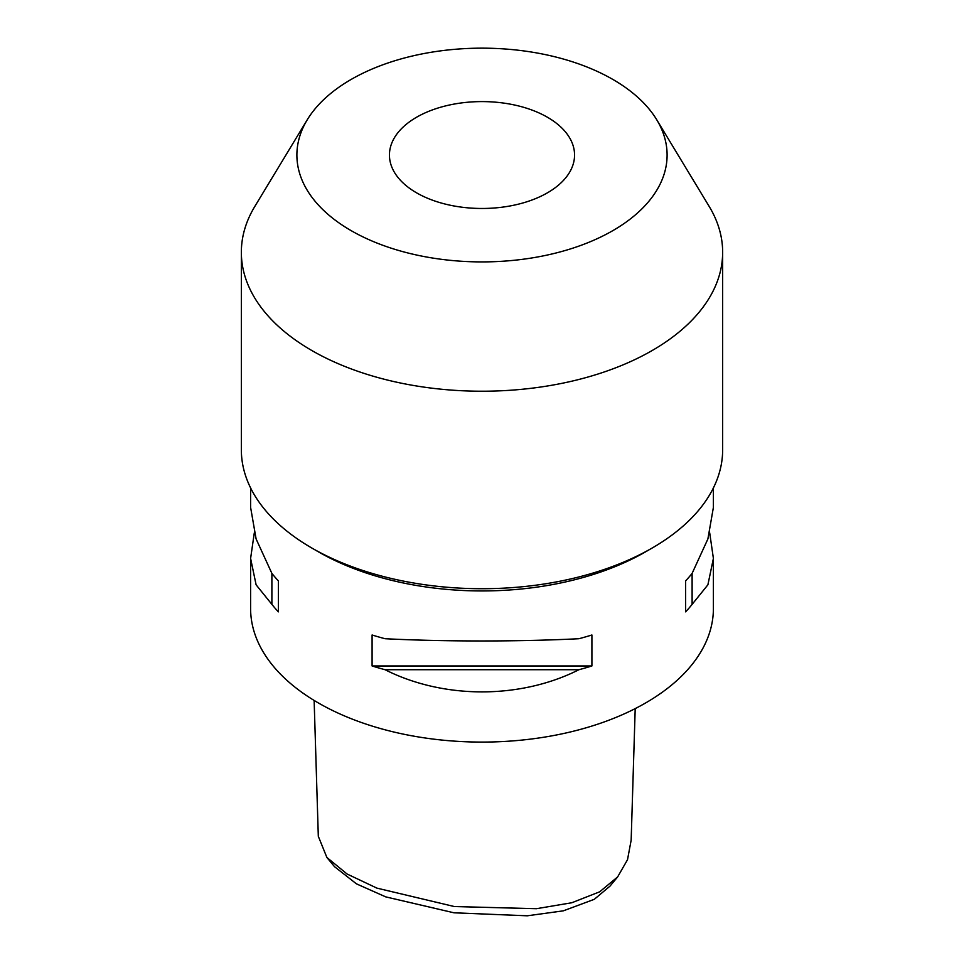 <?xml version="1.0" encoding="UTF-8"?>
<svg xmlns="http://www.w3.org/2000/svg" width="964" height="964" viewBox="0 0 964 964"><rect width="100%" height="100%" fill="white"/><g stroke="black" fill="none" stroke-linecap="round" stroke-linejoin="round"><path stroke-width="1.45" d="M314.131 700.43L318.313 836.318L326.88 857.466L347.1 874.023L376.9 888.121L454.381 906.558L536.406 908.703L571.773 902.75L599.668 891.821L617.647 876.903L627.516 859.695L631.155 840.198L635.204 708.612M617.647 876.903L609.995 886.121L594.294 899.316L563.374 910.823L527.296 915.8L453.96 912.8L385.745 896.881L356.451 883.855L334.532 866.684L326.88 857.466M416.556 192.824A92.556 53.442 180 0 1 389.444 155.035A92.556 53.442 180 0 1 446.573 105.666A92.556 53.442 180 0 1 547.444 117.246A92.556 53.442 180 0 1 574.556 155.035A92.556 53.442 180 0 1 517.427 204.404A92.556 53.442 180 0 1 416.556 192.824M612.899 79.458A185.124 106.884 180 0 1 656.761 119.801A185.124 106.884 180 0 1 580.448 245.543A185.124 106.884 180 0 1 351.101 230.613A185.124 106.884 180 0 1 307.239 119.801A185.124 106.884 180 0 1 612.899 79.458M656.761 119.801L709.203 206.465A240.651 138.936 180 0 1 722.651 252.279A240.651 138.936 180 0 1 574.098 380.647A240.651 138.936 180 0 1 311.83 350.522A240.651 138.936 180 0 1 241.349 252.279A240.651 138.936 180 0 1 254.797 206.465L307.239 119.801M722.651 252.279L722.651 449.778A240.651 138.936 180 0 1 652.17 548.022A240.651 138.936 180 0 1 311.83 548.022L311.83 548.022A240.651 138.936 180 0 1 241.349 449.778L241.349 252.279M318.373 551.806L311.83 548.022L318.373 551.806A231.396 133.598 0 0 0 645.627 551.806L652.17 548.022M709.709 532.911L713.396 558.433L707.889 584.823L692.116 604.368A231.396 133.598 180 0 1 685.633 611.863L685.633 580.87A231.396 133.598 0 0 0 692.116 573.387L707.889 538.96L713.396 507.389L713.396 487.941M385.07 638.722C443.561 641.711 520.439 641.711 578.93 638.722A231.396 133.598 0 0 0 591.908 634.987L591.908 665.967A231.396 133.598 180 0 1 578.93 669.715C520.439 699.274 443.561 699.274 385.07 669.715A231.396 133.598 180 0 1 372.092 665.967L372.092 634.987A231.396 133.598 0 0 0 385.07 638.722M250.604 487.941L250.604 507.389L256.111 538.96L271.884 573.387A231.396 133.598 0 0 0 278.367 580.87L278.367 611.863A231.396 133.598 180 0 1 271.884 604.368L256.111 584.823L250.604 558.433L250.604 608.489A231.396 133.598 0 0 0 318.373 702.949A231.396 133.598 0 0 0 570.555 731.917A231.396 133.598 0 0 0 713.396 608.489L713.396 558.433M250.604 558.433L254.291 532.911M692.116 573.387L692.116 604.368M685.633 580.87L685.633 611.863M278.367 611.863L278.367 580.87M271.884 604.368L271.884 573.387M578.93 669.715L385.07 669.715M591.908 665.967L372.092 665.967"/></g></svg>
